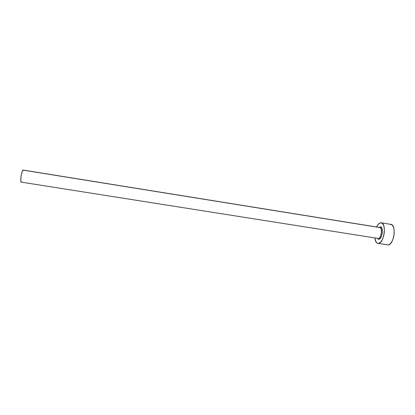 <?xml version="1.0" encoding="UTF-8"?>
<svg xmlns="http://www.w3.org/2000/svg" width="415" height="415" viewBox="0 0 415 415"><rect width="100%" height="100%" fill="white"/><g stroke="black" fill="none" stroke-linecap="round" stroke-linejoin="round"><path stroke-width="0.62" d="M379.616 227.467L380.021 226.917C383.761 225.833 382.599 238.988 378.916 239.258L378.33 238.469C381.214 238.309 382.677 228.141 379.901 227.529M378.33 238.469L21.129 182.107L378.33 238.469C381.328 238.288 382.677 227.643 379.725 227.487L23.214 170.077C21.907 169.512 19.879 181.189 21.129 182.107L378.33 238.469L378.916 239.258L378.371 239.227L377.37 238.376L378.916 239.258L380.057 238.615L381.561 236.109L382.365 232.561L381.904 228.323L380.571 226.922L380.021 226.917L379.834 227.332M23.385 170.186L379.315 227.498M377.94 243.387L388.258 244.907L377.92 243.387C376.275 242.993 375.238 241.188 374.807 237.971L376.078 242.033L377.634 243.32L388.258 244.907C394.094 244.736 396.636 224.671 390.878 224.37L381.209 222.798C386.764 223.063 384.186 243.185 378.547 243.387L380.451 242.339L382.231 239.844L383.6 236.28L384.326 232.208L384.306 228.276L383.538 225.117L382.158 223.208L380.389 222.824L381.198 222.798M376.561 226.979C377.697 224.577 378.973 223.192 380.389 222.824L378.506 223.991L376.561 226.979M379.118 227.389L380.021 226.917M387.589 244.897L389.239 244.585L390.225 243.87L392.051 241.39L393.441 237.842L394.172 233.78L394.126 229.858L393.311 226.699L391.874 224.785L390.043 224.391M21.284 182.195L20.766 180.509L21.061 176.214L22.068 171.872L23.214 170.077M379.32 227.42L379.725 227.487M377.567 238.407L377.972 238.469"/></g></svg>
